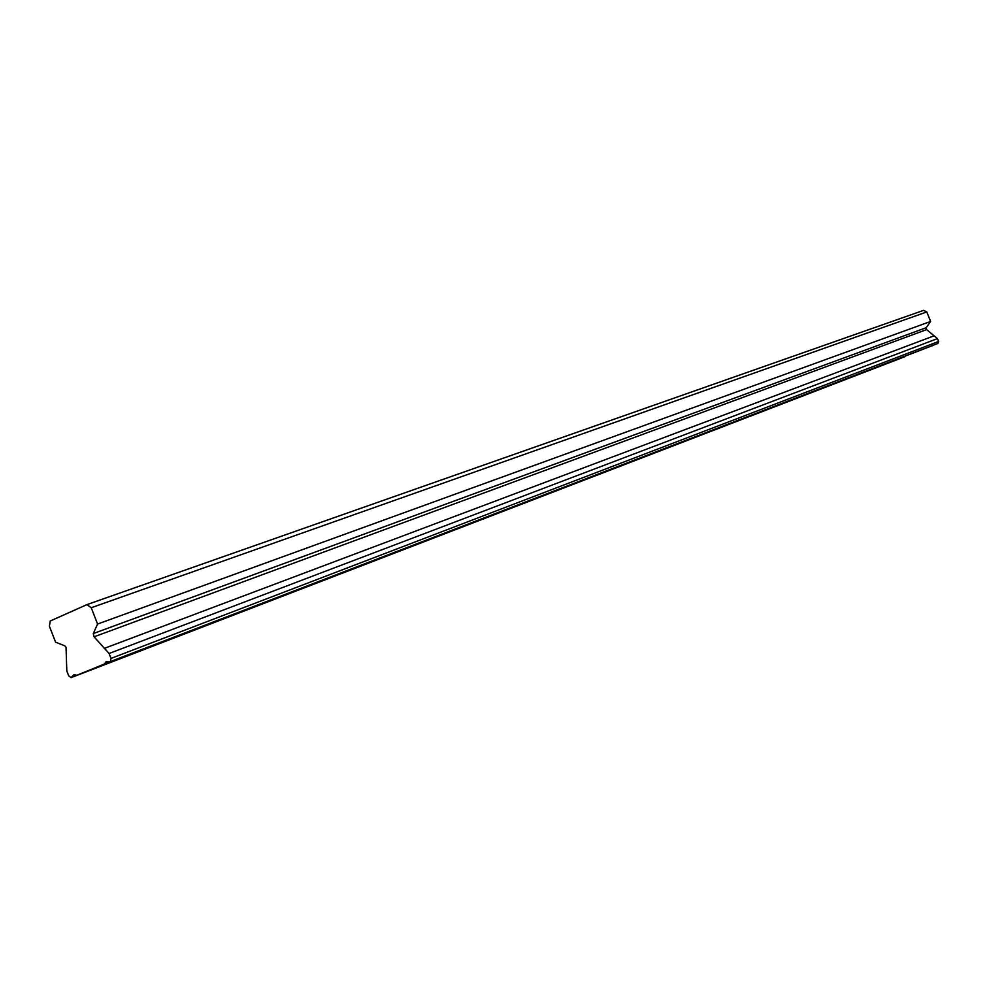 <?xml version="1.0" encoding="UTF-8"?>
<svg xmlns="http://www.w3.org/2000/svg" width="988" height="988" viewBox="0 0 988 988"><rect width="100%" height="100%" fill="white"/><g stroke="black" fill="none" stroke-linecap="round" stroke-linejoin="round"><path stroke-width="1.48" d="M66.801 670.951L66.035 647.301L64.726 645.782L55.6 642.188L49.4 626.269L50.24 620.983L86.981 604.607L91.229 607.744L97.577 624.046L93.267 633.567L94.082 636.803L109.063 653.488L110.989 658.416L110.434 661.552L937.884 343.454L109.359 661.997L106.272 661.441L104.432 664.01L76.879 675.261L73.89 674.705L71.099 677.632L68.678 675.767L66.801 670.951M174.938 637.013L152.251 646.103L174.938 637.013M900.76 357.878L884.445 364.399L900.76 357.878M848.297 378.058L831.476 384.777L848.297 378.058M791.042 400.078L773.678 407.019L791.042 400.078M728.304 424.21L710.347 431.386L728.304 424.21M659.255 450.763L640.681 458.185L659.255 450.763M582.895 480.131L563.642 487.825L582.895 480.131M498.014 512.772L478.019 520.775L498.014 512.772M403.067 549.279L382.27 557.603L403.067 549.279M296.178 590.392L274.491 599.074L296.178 590.392M91.229 607.744L926.793 311.949L923.595 310.368L86.981 604.607M109.359 661.997L110.434 661.552M905.033 356.557L71.099 677.632M926.793 311.949L930.597 321.446L926.238 327.683L926.633 329.609L937.451 338.6L938.6 341.465L937.884 343.454M932.808 345.417L76.879 675.261M905.008 356.643L72.124 677.2M104.432 664.01L932.771 345.504M938.6 341.465L110.989 658.416M109.063 653.488L937.451 338.6M104.148 648.437L933.87 335.908M94.082 636.803L926.633 329.609M97.577 624.046L930.597 321.446M926.238 327.683L93.267 633.567"/></g></svg>
